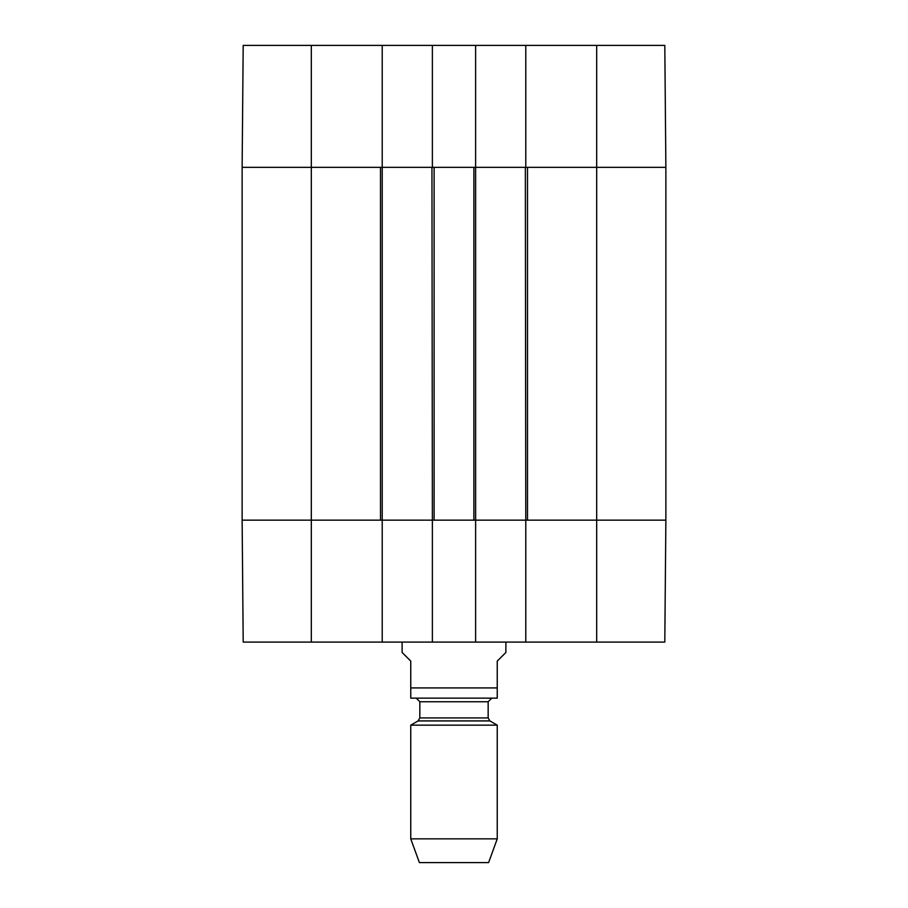 <?xml version="1.0" encoding="UTF-8"?>
<svg xmlns="http://www.w3.org/2000/svg" width="908" height="908" viewBox="0 0 908 908"><rect width="100%" height="100%" fill="white"/><g stroke="black" fill="none" stroke-linecap="round" stroke-linejoin="round"><path stroke-width="1.36" d="M665.178 88.632L665.485 123.227M596.681 45.4L596.681 520.159L665.87 520.159L527.503 520.159L527.503 167.333L665.87 167.333L664.804 45.4L525.777 45.4L525.777 167.333L665.87 167.333L665.87 520.159L664.804 642.081L475.622 642.081L475.622 520.159L432.378 520.159L432.378 642.081L475.622 642.081M382.223 45.4L243.196 45.4L242.13 167.333L382.223 167.333L382.223 45.4L432.378 45.4L432.378 167.333L475.622 167.333L475.622 45.4L432.378 45.4M475.622 45.4L525.777 45.4M665.485 564.265L665.178 598.849M311.319 642.081L311.319 167.333L242.13 167.333L242.13 520.159L311.319 520.159L242.13 520.159L243.196 642.081L382.223 642.081L382.223 520.159L311.319 520.159L380.497 520.159L380.497 167.333L311.319 167.333L311.319 45.4M596.681 642.081L596.681 520.159L525.777 520.159L525.777 642.081M432.378 642.081L382.223 642.081M665.87 218.612L665.87 225.876M665.87 216.694L665.87 217.841M665.87 217.682L665.87 219.259M665.87 225.468L665.87 232.55M665.87 209.044L665.87 217.307M665.87 207.898L665.87 209.532M665.87 236.159L665.87 266.77M665.87 235.819L665.87 236.943M382.223 520.159L382.223 167.333M382.654 167.333L431.947 167.333L432.378 520.159M434.115 167.333L473.885 167.333L473.885 520.159L434.115 520.159L434.115 167.333M475.622 520.159L475.622 167.333M476.053 167.333L525.346 167.333L525.777 520.159M525.346 520.159L476.053 520.159M431.947 520.159L382.654 520.159M402.119 642.081L402.119 652.466L410.756 661.115L410.756 698.15L410.756 687.923L497.244 687.923L497.244 698.15L497.244 661.115L505.881 652.466L505.881 642.081M497.244 698.15L410.756 698.15M410.756 838.844L419.405 862.6L488.595 862.6L497.244 838.844L497.244 725.151L410.756 725.151L410.756 838.844L497.244 838.844M416.386 698.297L419.837 701.759L419.837 717.922L418.111 720.918L410.756 725.151M418.111 720.918L489.889 720.918L497.244 725.151M419.837 717.922L488.164 717.922L489.889 720.918M419.837 701.759L488.164 701.759L491.614 698.297M488.164 717.922L488.164 701.759"/></g></svg>
